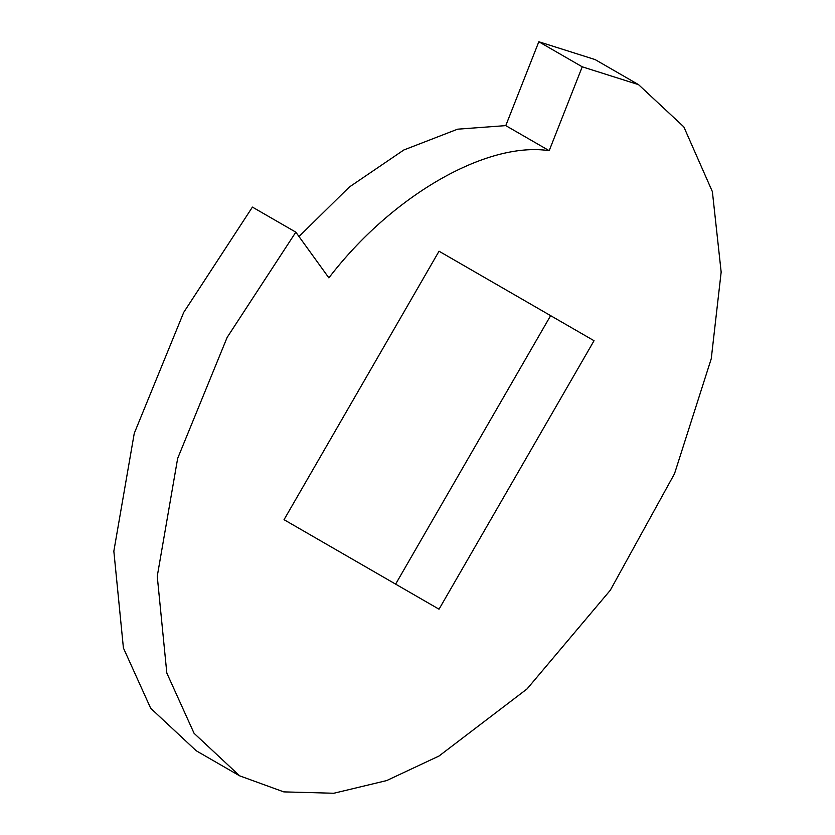 <?xml version="1.0" encoding="UTF-8"?>
<svg xmlns="http://www.w3.org/2000/svg" width="835" height="835" viewBox="0 0 835 835"><rect width="100%" height="100%" fill="white"/><g stroke="black" fill="none" stroke-linecap="round" stroke-linejoin="round"><path stroke-width="1.25" d="M638.545 84.648L582.235 66.81L538.826 41.75L595.136 59.588L638.545 84.648L683.844 126.899L712.38 191.643L721.158 272.085L711.253 358.737L674.513 473.727L610.312 590.23L527.052 688.927L439.033 756.009L386.657 780.579L333.843 793.25L283.775 791.883L239.655 775.84L194.085 733.318L166.823 673.062L157.251 576.254L177.657 458.405L227.141 337.413L295.83 232.161L252.421 207.101L183.731 312.353L134.258 433.344L113.842 551.194L123.413 648.002L150.676 708.257L196.246 750.78M538.826 41.75L505.78 125.615L457.58 129.185L403.816 149.987L349.28 187.071L298.993 236.535M594.04 340.711L439.033 609.195L284.036 519.694L439.033 251.22L594.04 340.711L550.63 315.651L395.623 584.135M582.235 66.81L549.19 150.676C486.408 141.157 391.657 195.86 328.875 277.867L295.83 232.161M549.19 150.676L505.78 125.615M196.121 750.707L239.53 775.767"/></g></svg>

